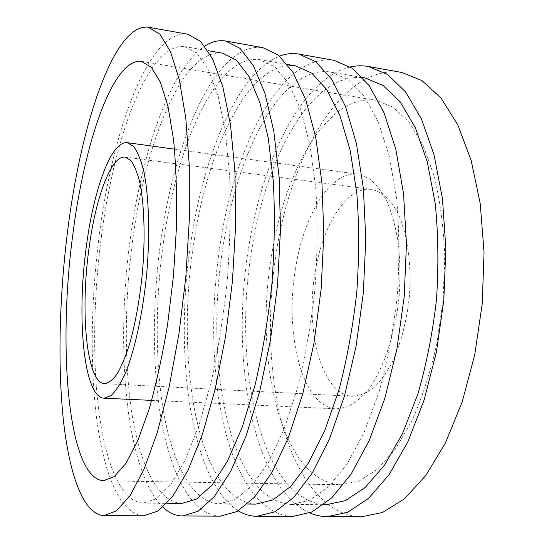 <?xml version="1.0" encoding="UTF-8"?>
<svg xmlns="http://www.w3.org/2000/svg" width="544" height="544" viewBox="0 0 544 544"><rect width="100%" height="100%" fill="white"/><g stroke="black" fill="none" stroke-linecap="round" stroke-linejoin="round"><path stroke-width="0.41" stroke-dasharray="2.72 2.04" d="M295.548 268.335C303.756 215.451 330.412 170.272 357.925 174.168L368.682 178.255C375.571 183.518 381.759 191.434 387.246 202.001C392.176 213.989 395.896 227.956 398.405 243.909C400.112 260.685 400.357 278.127 399.14 296.222C395.488 332.37 384.649 365.833 370.45 386.757C363.14 396.161 355.626 402.832 347.902 406.769L336.593 408.85C301.988 407.436 284.111 333.22 295.548 268.335M271.429 256.265C284.206 171.659 327.304 93.106 375.931 100.286L393.013 107.12L409.04 122.142L423.11 145.384L434.282 176.331C440.055 200.43 443.544 226.943 444.754 255.87L443.081 300.22L436.73 344.141C430.324 372.375 422.11 397.827 412.08 420.485L395.515 448.909L377.488 469.241L359.013 481.12L340.979 484.758C280.507 481.8 253.864 358.598 271.429 256.265M143.786 515.794C120.278 514.794 103.999 473.885 96.805 419.934C89.767 365.248 91.059 298.472 99.3 234.926C112.411 131.777 148.362 29.328 187.571 34.204M101.402 236.538C113.92 138.244 148.104 41.963 184.79 46.6L197.173 53.434L208.556 69.979L218.232 96.506L225.481 132.58L229.67 176.882C230.799 209.868 230.003 244.44 227.27 280.595C223.434 316.662 217.988 350.805 210.929 383.044L198.818 425.87L185.184 460.04L170.884 484.391L156.706 498.61L143.29 503.098C121.258 502.098 105.835 463.746 99.001 412.556C92.31 360.706 93.527 297.058 101.402 236.538M181.852 503.445C157.556 502.452 140.087 464.556 131.968 413.896C123.998 362.59 124.658 299.567 132.729 239.748C145.534 142.521 182.362 47.845 222.782 53.21M162.874 507.185C124.787 469.227 115.471 345.059 130.383 238.122C141.93 152.565 169.762 69.591 204.796 46.118M220.232 516.147C192.032 515.168 171.51 475.252 161.684 422.402C152.014 368.852 152.157 303.375 160.8 241.25C174.488 140.311 215.866 41.215 262.827 47.641M163.377 242.882C176.453 146.717 215.805 53.591 259.753 59.643L274.679 66.783L288.578 83.334L300.614 109.507L309.944 144.826L315.778 187.993C317.771 220.041 317.506 253.565 314.983 288.572C311.148 323.462 305.368 356.483 297.629 387.648L284.104 429.053L268.559 462.108L252.001 485.683L235.341 499.46L219.368 503.792C192.936 502.792 173.522 465.351 164.179 415.208C154.992 364.432 155.115 302.029 163.377 242.882M255.891 504.125C197.404 500.432 175.413 360.624 193.365 245.949C206.7 150.817 248.458 59.201 295.732 65.899M238.272 510.85C189.394 479.21 174.291 352.206 190.563 244.31C203.055 157.216 236.783 73.188 279.616 56.107M292.631 516.48C260.256 515.522 235.912 476.558 223.679 424.762C211.623 372.3 210.705 308.067 219.708 247.309C233.913 148.485 280.255 52.557 334.098 60.37M222.714 248.955C236.293 154.829 280.357 64.682 330.766 71.992L347.949 79.404L364.072 95.934L378.189 121.747L389.334 156.339L396.617 198.424C399.364 229.582 399.568 262.126 397.236 296.052C393.414 329.841 387.342 361.814 379.025 391.966L364.269 432.045L347.065 464.059L328.528 486.9L309.692 500.256L291.448 504.451C229.024 500.847 204.32 362.413 222.714 248.955M326.08 504.764C259.937 501.242 232.628 364.167 251.45 251.892C265.254 158.753 311.515 70.04 364.888 77.921M309.74 512.938C251.423 485.948 230.799 357.945 248.241 250.24C261.474 162.826 300.519 79.05 350.288 66.939M361.298 516.8C325.217 515.862 297.405 477.795 282.982 427.02C268.75 375.605 266.859 312.576 276.182 253.116C290.85 156.325 341.727 63.39 401.696 72.44M315.153 272.102C322.558 225.291 346.759 185.96 371.47 189.414C381.759 191.44 390.701 199.675 398.296 214.118C407.612 234.607 411.856 265.316 409.292 297.146C406.606 321.429 401.044 342.842 392.605 361.372C386.716 372.477 380.331 381.351 373.456 387.981C366.472 393.203 359.543 395.971 352.668 396.29C321.518 395.06 304.79 329.698 315.153 272.102M151.688 400.384L336.593 408.85M174.529 149.144L357.925 174.168M103.299 480.76L340.979 484.758M141.433 61.363L375.931 100.286M143.29 503.098L166.838 503.309M184.79 46.6L207.992 50.64M219.368 503.792L247.554 504.05M259.753 59.643L287.518 64.471M291.448 504.451L323.734 504.744M330.766 71.992L362.576 77.52M104.584 383.67L352.668 396.29M125.181 157.094L371.47 189.414"/><path stroke-width="0.82" d="M86.17 247.846C93.344 190.72 111.024 140.42 127.33 142.705L133.6 146.418C137.51 151.674 140.889 159.882 143.738 171.04C148.879 195.602 150.144 233.492 146.751 273.278C142.916 313.024 134.837 350.064 125.351 373.3C120.537 383.758 115.736 391.218 110.942 395.685L104.101 398.208C83.613 397.276 76.588 317.948 86.17 247.846M88.781 250.111C95.2 199.206 110.908 155.06 125.181 157.094L130.771 160.398C134.252 165.09 137.244 172.4 139.767 182.328C144.31 204.184 145.398 237.721 142.399 272.884C139.672 299.744 135.388 323.517 129.547 344.202C125.569 356.599 121.407 366.534 117.076 374.007C112.751 379.923 108.589 383.139 104.584 383.67C86.598 382.99 80.192 312.759 88.781 250.111M72.631 236.089C83.844 145.207 112.445 57.78 141.433 61.363L151.45 67.402L160.521 82.484L168.082 106.801L173.57 139.91C176.052 165.981 177.024 194.922 176.487 226.732L173.475 275.706L167.606 324.421C162.398 355.803 156.223 384.098 149.076 409.292L137.714 440.871L125.888 463.427L114.247 476.626L103.299 480.76C67.497 477.557 57.929 346.025 72.631 236.089M67.531 231.662C80.322 127.364 113.37 23.168 148.349 27.2L159.909 34.224L170.456 51.592L179.309 79.682L185.79 118.096L189.278 165.478L189.339 219.463L185.837 276.828L178.935 333.894L169.136 386.981L157.162 432.956L143.868 469.574L130.091 495.604L116.586 510.789L103.945 515.61C83.001 514.597 69 473.178 63.226 418.656C57.596 363.385 59.5 295.943 67.531 231.662M148.349 27.2L187.571 34.204L200.6 41.419L212.595 58.806L222.816 86.714L230.506 124.719L234.954 171.469L235.674 224.638L232.451 281.071L225.44 337.158L215.152 389.32L202.341 434.506L187.925 470.499L172.836 496.108L157.903 511.047L143.786 515.794L103.945 515.61M207.992 50.64L222.782 53.21L236.477 60.207L249.159 76.758L260.052 103.108L268.376 138.802L273.414 182.526C274.992 215.036 274.468 249.077 271.844 284.648C268.008 320.117 262.385 353.695 254.973 385.383L242.128 427.482L227.508 461.094L212.038 485.044L196.581 499.038L181.852 503.445L166.838 503.309M204.796 46.118C211.732 41.575 218.708 39.875 225.719 41.018L240.115 48.402L253.477 65.804L264.982 93.527L273.795 131.131L279.154 177.269L280.48 229.643L277.522 285.165L270.416 340.313L259.665 391.585L246.078 436.002L230.629 471.403L214.309 496.59L198.03 511.306L182.539 515.97C175.433 515.828 168.885 512.897 162.874 507.185M225.719 41.018L262.827 47.641L278.521 55.189L293.162 72.604L305.871 100.137L315.738 137.346L321.932 182.886L323.83 234.491L321.123 289.129L313.929 343.366L302.763 393.781L288.456 437.451L272.034 472.274L254.572 497.066L237.028 511.55L220.232 516.147L182.539 515.97M287.518 64.471L295.732 65.899L311.821 73.182L326.869 89.726L339.973 115.722L350.241 150.674L356.83 193.29C359.21 224.883 359.183 257.91 356.762 292.373C352.934 326.699 346.997 359.19 338.96 389.837L324.795 430.569L308.394 463.1L290.809 486.302L273.034 499.861L255.891 504.125L247.554 504.05M279.616 56.107C286.022 53.659 292.468 52.986 298.942 54.087L315.853 61.792L331.697 79.2L345.528 106.549L356.388 143.371L363.372 188.326L365.799 239.183L363.331 292.971L356.062 346.317L344.502 395.903L329.528 438.858L312.202 473.117L293.665 497.529L274.944 511.788L256.918 516.317C250.349 516.236 244.134 514.413 238.272 510.85M298.942 54.087L334.098 60.37L352.158 68.211L369.131 85.612L384.023 112.771L395.808 149.212L403.532 193.596L406.456 243.726L404.212 296.684L396.868 349.18L384.955 397.956L369.349 440.218L351.186 473.94L331.643 497.971L311.807 512.026L292.631 516.48L256.918 516.317M362.576 77.52L364.888 77.921L383.105 85.456L400.241 101.973L415.296 127.609L427.271 161.847L435.214 203.402C438.301 234.138 438.716 266.206 436.472 299.615C432.657 332.887 426.462 364.351 417.88 394.026L402.574 433.473L384.628 464.991L365.187 487.485L345.358 500.643L326.08 504.764L323.734 504.744M350.288 66.939C356.279 65.586 362.297 65.436 368.342 66.484L387.484 74.453L405.511 91.841L421.396 118.816L434.051 154.884L442.462 198.71L445.856 248.125L443.822 300.288L436.417 351.954L424.164 399.956L407.986 441.544L389.042 474.735L368.553 498.406L347.677 512.251L327.413 516.644C321.28 516.582 315.391 515.352 309.74 512.938M368.342 66.484L401.696 72.44L421.858 80.532L440.892 97.9L457.701 124.685L471.165 160.378L480.223 203.66L484.058 252.396L482.222 303.776L474.762 354.647L462.203 401.887L445.488 442.83L425.809 475.51L404.437 498.828L382.588 512.475L361.298 516.8L327.413 516.644M104.101 398.208L151.688 400.384M127.33 142.705L174.529 149.144"/></g></svg>

